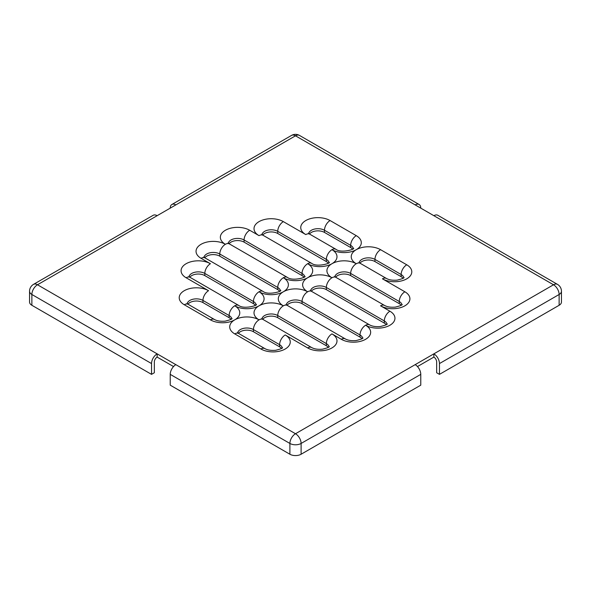 <?xml version="1.0" encoding="UTF-8"?>
<svg xmlns="http://www.w3.org/2000/svg" width="591" height="591" viewBox="0 0 591 591"><rect width="100%" height="100%" fill="white"/><g stroke="black" fill="none" stroke-linecap="round" stroke-linejoin="round"><path stroke-width="0.89" d="M439.468 363.568L439.468 374.369L436.66 372.744L436.66 361.951A3.967 2.29 -120 0 0 433.86 357.097L433.86 353.854A7.934 4.58 60 0 1 439.468 363.568L559.13 294.488A7.934 4.58 -120 0 0 553.516 284.773L295.5 433.735A7.934 4.58 60 0 1 301.107 443.449L420.77 374.369A7.934 4.58 -120 0 0 415.163 364.647M433.86 357.097L417.468 366.553M157.14 215.685A7.934 4.58 -120 0 0 153.18 215.294L33.517 284.374A7.934 4.58 60 0 1 37.484 284.773L295.5 135.804A7.934 4.58 -120 0 0 291.533 135.413L171.87 204.501A7.934 4.58 60 0 1 175.837 204.892M170.23 208.128A7.934 4.58 60 0 1 171.87 204.501M173.532 366.553L157.14 357.097A3.967 2.29 120 0 0 154.34 361.951L154.34 372.744L151.532 374.369L151.532 363.568A7.934 4.58 -60 0 1 157.14 353.854L157.14 357.097M175.837 364.647A7.934 4.58 120 0 0 170.23 374.369L289.893 443.449A7.934 4.58 -60 0 1 295.5 433.735L37.484 284.773A7.934 4.58 120 0 0 31.87 294.488L151.532 363.568M415.163 204.892A7.934 4.58 -60 0 1 419.13 204.501L299.467 135.413A7.934 4.58 120 0 0 295.5 135.804L553.516 284.773A7.934 4.58 -60 0 1 557.483 284.374L437.82 215.294A7.934 4.58 120 0 0 433.86 215.685M170.23 374.369L170.23 385.162L289.893 454.243A7.934 4.58 0 0 0 301.107 454.243L420.77 385.162L420.77 374.369M419.13 204.501A7.934 4.58 -60 0 1 420.77 208.128M33.517 284.374A7.934 7.934 0 0 0 29.55 291.245L29.55 302.045A7.934 4.58 0 0 0 31.87 305.281L151.532 374.369M359.963 263.165A9.257 5.341 180 0 1 374.96 261.562L401.141 276.677A9.257 5.341 180 0 1 403.047 278.28M335.658 277.201A9.257 5.341 180 0 1 350.655 275.598L399.265 303.663A9.257 5.341 180 0 1 401.178 305.266M311.354 291.23A9.257 5.341 180 0 1 326.35 289.627L384.313 323.092A9.257 5.341 180 0 1 386.218 324.695M287.049 305.266A9.257 5.341 180 0 1 302.045 303.663L360.008 337.121A9.257 5.341 180 0 1 361.914 338.732M262.736 319.295A9.257 5.341 180 0 1 277.74 317.692L326.35 345.757A9.257 5.341 180 0 1 328.264 347.368M238.432 333.331A9.257 5.341 180 0 1 253.436 331.728L279.609 346.843A9.257 5.341 180 0 1 281.515 348.446M187.953 304.188A9.257 5.341 180 0 1 202.949 302.585L229.123 317.692A9.257 5.341 180 0 1 231.037 319.295M189.822 277.201A9.257 5.341 180 0 1 204.818 275.598L253.436 303.663A9.257 5.341 180 0 1 255.342 305.266M204.781 257.772A9.257 5.341 180 0 1 219.778 256.169L277.74 289.627A9.257 5.341 180 0 1 279.646 291.23M229.086 243.736A9.257 5.341 180 0 1 244.083 242.133L302.045 275.598A9.257 5.341 180 0 1 303.951 277.201M262.736 235.1A9.257 5.341 180 0 1 277.74 233.497L326.35 261.562A9.257 5.341 180 0 1 328.264 263.165M309.485 234.021A9.257 5.341 180 0 1 324.481 232.418L350.655 247.533A9.257 5.341 180 0 1 352.568 249.136M439.468 374.369L559.13 305.281A7.934 4.58 0 0 0 561.45 302.045L561.45 291.245A7.934 7.934 0 0 0 557.483 284.374M29.55 291.245A7.934 4.58 0 0 0 31.87 294.488L31.87 305.281M289.893 454.243L289.893 443.449A7.934 4.58 0 0 0 301.107 443.449L301.107 454.243M559.13 305.281L559.13 294.488A7.934 4.58 0 0 0 561.45 291.245M308.738 233.46A9.257 5.341 180 0 1 314.863 228.998A9.257 5.341 180 0 1 324.481 230.261A7.934 4.58 -60 0 1 330.088 220.546A17.183 9.921 0 0 0 305.783 220.546A17.183 9.921 0 0 0 305.783 234.575A7.934 4.58 -60 0 1 309.75 234.184L308.495 233.201M324.481 232.418L324.481 230.261L350.655 245.368A7.934 4.58 -60 0 1 356.262 235.654L330.088 220.546M261.99 234.538A9.257 5.341 180 0 1 268.122 230.076A9.257 5.341 180 0 1 277.74 231.34A7.934 4.58 -60 0 1 283.348 221.625A17.183 9.921 0 0 0 259.043 221.625A17.183 9.921 0 0 0 259.043 235.654A7.934 4.58 -60 0 1 263.01 235.262L261.754 234.28M277.74 233.497L277.74 231.34L326.35 259.405A7.934 4.58 -60 0 1 331.957 249.69A17.183 9.921 0 0 0 356.262 249.69A17.183 9.921 0 0 0 356.262 235.654M228.34 243.174A9.257 5.341 180 0 1 234.464 238.712A9.257 5.341 180 0 1 244.083 239.976A7.934 4.58 -60 0 1 249.69 230.261A17.183 9.921 0 0 0 225.385 230.261A17.183 9.921 0 0 0 225.385 244.29A7.934 4.58 -60 0 1 229.352 243.898L228.096 242.916M244.083 242.133L244.083 239.976L302.045 273.434A7.934 4.58 -60 0 1 307.652 263.719A17.183 9.921 0 0 0 331.957 263.719A17.183 9.921 0 0 0 331.957 249.69A7.934 4.58 120 0 1 335.924 249.299C341.221 253.524 355.398 249.107 353.551 248.309M204.035 257.211A9.257 5.341 180 0 1 210.16 252.749A9.257 5.341 180 0 1 219.778 254.004A7.934 4.58 -60 0 1 225.385 244.29A17.183 9.921 0 0 0 201.08 244.29A17.183 9.921 0 0 0 201.08 258.326A7.934 4.58 -60 0 1 205.047 257.935L203.792 256.945M219.778 256.169L219.778 254.004L277.74 287.47A7.934 4.58 -60 0 1 283.348 277.755A17.183 9.921 0 0 0 307.652 277.755A17.183 9.921 0 0 0 307.652 263.719A7.934 4.58 120 0 1 311.62 263.327C316.916 267.553 331.093 263.143 329.246 262.345M189.076 276.64A9.257 5.341 180 0 1 195.2 272.178A9.257 5.341 180 0 1 204.818 273.434A7.934 4.58 -60 0 1 210.426 263.719A17.183 9.921 0 0 0 186.121 263.719A17.183 9.921 0 0 0 186.121 277.755L208.557 290.706A17.183 9.921 0 0 0 184.252 290.706A17.183 9.921 0 0 0 184.252 304.742L210.426 319.857A17.183 9.921 0 0 0 234.738 319.857A17.183 9.921 0 0 0 234.738 333.885L260.912 349A17.183 9.921 0 0 0 285.217 349A17.183 9.921 0 0 0 285.217 334.964L307.652 347.922A17.183 9.921 0 0 0 331.957 347.922A17.183 9.921 0 0 0 331.957 333.885L341.31 339.286A17.183 9.921 0 0 0 365.615 339.286A17.183 9.921 0 0 0 365.615 325.249A17.183 9.921 0 0 0 389.92 325.249A17.183 9.921 0 0 0 389.92 311.221L380.574 305.82A17.183 9.921 0 0 0 404.879 305.82A17.183 9.921 0 0 0 404.879 291.784L382.443 278.834A17.183 9.921 0 0 0 406.748 278.834A17.183 9.921 0 0 0 406.748 264.798L380.574 249.69A17.183 9.921 0 0 0 356.262 249.69A17.183 9.921 0 0 0 356.262 263.719A17.183 9.921 0 0 0 331.957 263.719A17.183 9.921 0 0 0 331.957 277.755A17.183 9.921 0 0 0 307.652 277.755A17.183 9.921 0 0 0 307.652 291.784A17.183 9.921 0 0 0 283.348 291.784A17.183 9.921 0 0 0 283.348 277.755A7.934 4.58 120 0 1 287.315 277.364C292.611 281.589 306.788 277.172 304.941 276.381M204.818 275.598L204.818 273.434L253.436 301.506A7.934 4.58 -60 0 1 259.043 291.784A17.183 9.921 0 0 0 283.348 291.784A17.183 9.921 0 0 0 283.348 305.82A17.183 9.921 0 0 0 259.043 305.82A17.183 9.921 0 0 0 259.043 291.784A7.934 4.58 120 0 1 263.01 291.393C268.299 295.618 282.483 291.208 280.636 290.41M229.123 317.692L229.123 315.535A9.257 5.341 180 0 1 231.783 318.741M202.949 302.585L202.949 300.42L229.123 315.535A7.934 4.58 120 0 1 234.738 305.82A17.183 9.921 0 0 0 259.043 305.82A17.183 9.921 0 0 0 259.043 319.857A17.183 9.921 0 0 0 234.738 319.857A17.183 9.921 0 0 0 234.738 305.82A7.934 4.58 120 0 1 238.698 305.429C243.994 309.654 258.178 305.244 256.331 304.446M279.609 346.843L279.609 344.679A9.257 5.341 180 0 1 282.262 347.885M253.436 331.728L253.436 329.571L279.609 344.679A7.934 4.58 120 0 1 285.217 334.964M326.35 345.757L326.35 343.6A9.257 5.341 180 0 1 329.01 346.806M277.74 317.692L277.74 315.535L326.35 343.6A7.934 4.58 120 0 1 331.957 333.885M360.008 337.121L360.008 334.964A9.257 5.341 180 0 1 362.66 338.17M286.303 304.705A9.257 5.341 180 0 1 292.427 300.243A9.257 5.341 180 0 1 302.045 301.506L360.008 334.964A7.934 4.58 120 0 1 365.615 325.249A7.934 4.58 120 0 1 369.582 324.858L311.62 291.393A7.934 4.58 120 0 0 307.652 291.784A7.934 4.58 -60 0 0 302.045 301.506L302.045 303.663M384.313 323.092L384.313 320.935A9.257 5.341 180 0 1 386.965 324.134M326.35 289.627L326.35 287.47L384.313 320.935A7.934 4.58 120 0 1 389.92 311.221M399.265 303.663L399.265 301.506A9.257 5.341 180 0 1 401.924 304.705M350.655 275.598L350.655 273.434L399.265 301.506A7.934 4.58 120 0 1 404.879 291.784M401.141 276.677L401.141 274.52A9.257 5.341 180 0 1 403.793 277.718M374.96 261.562L374.96 259.405L401.141 274.52A7.934 4.58 120 0 1 406.748 264.798M350.655 247.533L350.655 245.368A9.257 5.341 180 0 1 353.315 248.575M305.783 234.575L283.348 221.625M326.35 261.562L326.35 259.405A9.257 5.341 180 0 1 329.01 262.603M259.043 235.654L249.69 230.261M302.045 275.598L302.045 273.434A9.257 5.341 180 0 1 304.697 276.64M277.74 289.627L277.74 287.47A9.257 5.341 180 0 1 280.393 290.669M201.08 258.326L210.426 263.719M186.121 277.755A7.934 4.58 -60 0 1 190.088 277.364L188.839 276.381M253.436 303.663L253.436 301.506A9.257 5.341 180 0 1 256.088 304.705M232.019 318.475C232.374 319.014 230.091 319.908 225.171 321.149C220.642 321.519 217.045 320.957 214.393 319.458A7.934 4.58 120 0 0 210.426 319.857M214.393 319.458L188.219 304.35A7.934 4.58 120 0 0 184.252 304.742M187.207 303.626A9.257 5.341 180 0 1 193.331 299.164A9.257 5.341 180 0 1 202.949 300.42A7.934 4.58 -60 0 1 208.557 290.706M282.505 347.619C282.86 348.165 280.577 349.052 275.657 350.293C271.121 350.662 267.531 350.101 264.879 348.609A7.934 4.58 120 0 0 260.912 349M264.879 348.609L238.698 333.494A7.934 4.58 120 0 0 234.738 333.885M237.685 332.77A9.257 5.341 180 0 1 243.81 328.308A9.257 5.341 180 0 1 253.436 329.571A7.934 4.58 -60 0 1 259.043 319.857A7.934 4.58 120 0 1 263.01 319.458L261.754 318.475M329.246 346.54C329.601 347.087 327.318 347.973 322.398 349.215C317.862 349.584 314.272 349.022 311.62 347.523A7.934 4.58 120 0 0 307.652 347.922M261.99 318.741A9.257 5.341 180 0 1 268.122 314.272A9.257 5.341 180 0 1 277.74 315.535A7.934 4.58 -60 0 1 283.348 305.82A7.934 4.58 120 0 1 287.315 305.429L286.059 304.446M362.904 337.904C363.251 338.451 360.968 339.337 356.055 340.579C351.519 340.948 347.929 340.386 345.277 338.894A7.934 4.58 120 0 0 341.31 339.286M310.607 290.669A9.257 5.341 180 0 1 316.732 286.207A9.257 5.341 180 0 1 326.35 287.47A7.934 4.58 -60 0 1 331.957 277.755A7.934 4.58 120 0 1 335.924 277.364L334.669 276.381M402.161 304.446C402.515 304.986 400.233 305.872 395.313 307.113C390.784 307.49 387.186 306.928 384.534 305.429A7.934 4.58 120 0 0 380.574 305.82M334.912 276.64A9.257 5.341 180 0 1 341.037 272.178A9.257 5.341 180 0 1 350.655 273.434A7.934 4.58 -60 0 1 356.262 263.719A7.934 4.58 120 0 1 360.229 263.327L358.981 262.345M404.037 277.46C404.384 277.999 402.102 278.886 397.182 280.127C392.653 280.503 389.063 279.942 386.411 278.442A7.934 4.58 120 0 0 382.443 278.834M359.217 262.603A9.257 5.341 180 0 1 365.341 258.141A9.257 5.341 180 0 1 374.96 259.405A7.934 4.58 -60 0 1 380.574 249.69M309.75 234.184L335.924 249.299M263.01 235.262L311.62 263.327M229.352 243.898L287.315 277.364M205.047 257.935L263.01 291.393M188.219 304.35L186.963 303.368M190.088 277.364L238.698 305.429M238.698 333.494L237.449 332.511M311.62 347.523L263.01 319.458M345.277 338.894L287.315 305.429M387.208 323.875C387.563 324.415 385.28 325.309 380.36 326.542C375.824 326.919 372.234 326.358 369.582 324.858M311.62 291.393L310.364 290.41M384.534 305.429L335.924 277.364M386.411 278.442L360.229 263.327M299.467 135.413A7.934 7.934 0 0 0 291.533 135.413"/></g></svg>
